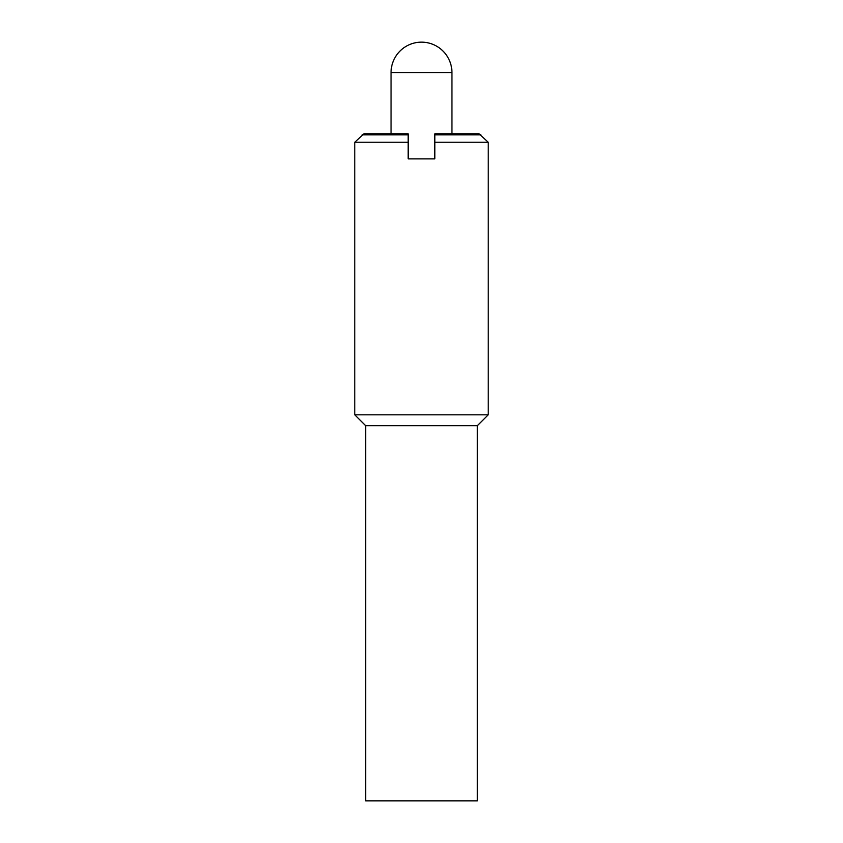 <?xml version="1.0" encoding="UTF-8"?>
<svg xmlns="http://www.w3.org/2000/svg" width="843" height="843" viewBox="0 0 843 843"><rect width="100%" height="100%" fill="white"/><g stroke="black" fill="none" stroke-linecap="round" stroke-linejoin="round"><path stroke-width="1.26" d="M421.5 42.15A30.432 30.432 0 0 0 391.068 72.582L451.932 72.582A30.432 30.432 0 0 0 421.5 42.15M391.068 133.858L391.068 72.582M451.932 72.582L451.932 133.858M408.16 158.874L408.16 133.858L363.828 133.858L354.798 142.204L354.798 414.83L365.641 425.673L365.641 800.85L477.359 800.85L477.359 425.673L488.202 414.83L488.202 142.204L434.84 142.204L434.84 158.874L408.16 158.874M488.202 142.204L479.172 133.858L434.84 133.858L434.84 142.204M480.805 134.806L434.84 134.806M408.16 134.806L362.195 134.806M408.16 142.204L354.798 142.204M488.202 414.83L354.798 414.83M477.359 425.673L365.641 425.673"/></g></svg>
